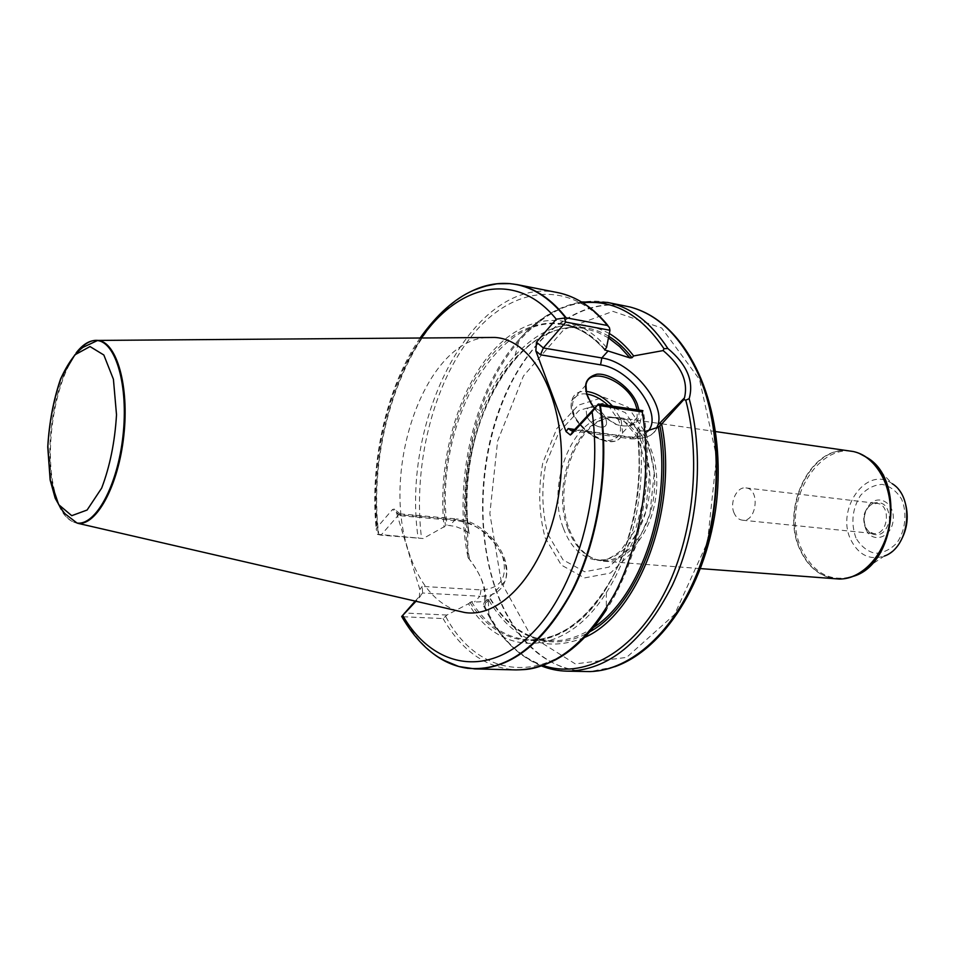 <?xml version="1.0" encoding="UTF-8"?>
<svg xmlns="http://www.w3.org/2000/svg" width="955" height="955" viewBox="0 0 955 955"><rect width="100%" height="100%" fill="white"/><g stroke="black" fill="none" stroke-linecap="round" stroke-linejoin="round"><path stroke-width="0.72" stroke-dasharray="4.78 3.58" d="M734.144 513.133C729.238 502.676 736.818 486.31 745.927 487.921C760.431 488.781 756.718 522.492 742.369 520.177C738.764 519.687 736.019 517.335 734.144 513.133M850.392 450.975C811.284 443.657 779.71 508.084 800.111 549.913C808.205 567.377 820.273 577.059 836.317 578.945M569.287 529.225C575.543 545.89 585.045 556.228 597.794 560.215L603.429 561.206C627.077 563.462 652.05 532.842 656.133 494.368C660.514 455.929 642.787 420.618 619.222 417.681L613.504 417.419C577.954 417.645 551.942 485.725 569.287 529.225M486.346 337.509C424.665 341.675 380.997 468.404 408.203 550.128C418.183 582.12 434.215 602.271 456.311 610.579M484.173 286.416C414.601 306.579 365.729 431.123 378.753 534.394L377.476 534.37L376.21 529.046L376.819 527.745L392.517 509.493L394.284 509.063L396.373 512.274L419.866 589.545L419.257 597.746L415.974 601.28M401.577 616.106L403.07 616.727C413.885 636.376 427.219 650.797 443.084 659.965M403.07 616.727L443.096 618.577L446.928 615.032L468.499 603.739C500.145 657.673 564.715 658.926 606.33 592.601C633.977 550.211 647.323 483.552 638.811 427.792L642.906 410.662M609.326 333.522C576.199 316.284 544.78 323.602 515.067 355.463C477.607 396.337 458.388 471.627 467.699 535.504L469.18 533.75L468.619 532.723L463.438 529.559L455.392 526.408L446.928 525.19L423.172 538.524L378.753 534.394M645.962 431.206L637.26 430.526L636.83 429.941L638.811 427.792M468.499 603.739L471.448 601.71L474.48 601.877C481.022 602.211 486.274 601.173 490.225 598.785L488.888 600.397C513.492 640.877 545.436 653.208 584.746 637.379M606.556 347.501C572.642 307.188 523.603 313.777 489.569 354.735C455.392 395.8 437.497 465.527 444.087 527.244M488.888 600.397L483.445 604.455L483.779 606.282L484.83 606.401C487.969 592.757 482.932 577.202 469.693 559.749L468.01 557.601L467.699 535.504M625.704 305.994C576.092 296.73 525.907 340.493 500.945 404.968C475.96 469.645 476.27 550.88 502.903 607.344C522.373 647.514 549.901 668.942 585.487 671.616M865.182 526.885L868.716 531.493L873.61 533.547C888.198 535.827 891.66 504.336 876.929 503.392L871.7 504.336C864.156 509.588 861.983 517.109 865.182 526.885M865.922 527.864L869.79 532.926C879.448 537.581 886.025 533.284 889.511 520.033C888.986 506.341 883.506 500.73 873.061 503.178L868.573 506.795C863.857 513.301 862.974 520.32 865.922 527.864M865.982 529.44C862.592 520.762 863.595 512.68 869.014 505.207C878.493 493.174 895.277 503.452 893.152 520.439C891.528 537.486 872.918 543.873 866.28 530.061L865.982 529.44M545.138 537.701L561.277 565.026L584.46 577.918L610.46 573.048L633.989 550.498L649.83 514.411L654.294 472.462L646.404 433.976L628.139 407.2L603.739 397.208L578.336 405.159L556.777 428.64L542.786 462.817C538.059 488.996 538.835 513.957 545.138 537.701M567.95 528.76C574.158 545.317 583.589 555.571 596.218 559.523L601.793 560.501C625.25 562.734 650.021 532.341 654.068 494.141C658.413 455.977 640.841 420.916 617.467 418.015L611.821 417.753C576.569 417.968 550.749 485.582 567.95 528.76M415.15 601.089L422.659 593.007L479.935 596.254L474.48 601.877M446.928 615.032L404.072 612.991M468.308 557.756C481.63 574.683 486.859 589.713 483.994 602.856L483.445 604.455M396.373 512.274L400.587 515.736L400.097 513.85L398.796 514.661L381.021 535.158L423.172 538.524M381.021 535.158L377.476 534.37M400.587 515.736L458.615 520.905C479.267 524.761 494.01 536.949 502.855 557.457C507.821 577.93 500.551 588.746 481.045 589.904L422.146 586.394L422.659 593.007L419.257 597.746M638.99 410.077C639.91 423.948 632.473 428.771 616.667 424.569L599.43 413.646L594.428 408.263M586.633 394.546C588.71 401.339 592.912 407.785 599.227 413.873L615.796 424.366C627.28 427.9 634.371 425.632 637.092 417.562L637.164 409.802M586.788 415.855L586.215 410.889C587.17 407.749 589.748 406.675 593.938 407.654C589.748 406.675 587.17 407.749 586.215 410.889L586.788 415.855C590.011 425.345 605.195 431.338 606.509 423.722L605.936 418.588C603.667 413.563 599.931 409.993 594.75 407.904C602.784 411.784 606.712 417.049 606.52 423.722C605.195 431.338 590.011 425.345 586.788 415.855M78.632 350.545C57.085 374.551 44.599 441.126 53.086 484.209C57.718 507.976 65.919 521.012 77.677 523.316M421.465 337.998C387.527 385.856 370.242 461.301 376.819 527.745M402.604 616.596C410.698 631.327 420.307 643.216 431.433 652.265M443.096 618.577C461.695 650.868 486 667.975 516.022 669.909M557.529 292.564C474.05 275.124 400.969 418.791 418.063 537.546M445.878 616.763C480.628 682.61 556.55 688.531 606.353 609.851C639.755 559.176 655.237 477.369 643.3 411.199M469.884 602.295C496.552 644.852 543.622 654.629 583.278 617.372C622.97 580.533 647.12 498.629 637.057 429.595M604.885 349.339C571.615 310.172 523.662 316.666 490.285 356.752C456.776 396.946 439.133 465.192 445.412 525.763M471.448 601.71C486.811 625.549 506.114 638.286 529.368 639.898L542.094 639.014L554.951 635.362L567.7 628.927L580.103 619.759L591.921 607.965L602.892 593.724L612.776 577.262L621.371 558.878L628.462 538.93L633.905 517.813L637.558 495.943L639.361 473.799L639.253 451.846L637.26 430.526M604.646 349.769C592.47 335.85 578.933 327.505 564.035 324.772C495.812 310.948 434.346 426.336 446.928 525.19M490.225 598.785C506.019 624.94 526.336 638.919 551.178 640.733C565.42 641.259 579.601 636.794 593.724 627.316M608.466 337.891L597.197 332.077L585.499 328.699C515.282 314.434 452.933 433.737 468.619 532.723M608.777 336.291C573.131 314.744 530.634 332.507 502.593 374.42C474.528 416.547 461.587 479.219 469.024 534.06M490.261 598.988C512.942 638.394 552.73 654.02 590.106 631.577M483.779 606.282L488.936 616.202C502.975 641.02 520.976 657.434 542.929 665.444M484.83 606.401C504.109 646.881 531.457 668.464 566.852 671.162M607.416 302.401C564.429 294.343 520.356 326.813 493.639 379.016C466.995 431.541 457.851 500.969 469.693 559.749M471.125 291.406C407.725 321.883 366.41 437.712 378.323 534.37M609.553 328.126C570.087 278.215 511.952 286.273 472.462 335.062C432.77 383.958 412.739 466.267 421.501 538.119M582.825 302.783C559.642 305.815 538.513 317.931 519.413 339.109C473.823 389.186 452.634 482.454 468.01 557.601M634.132 308.179L630.658 307.176C583.768 295.322 534.872 331.898 507.678 390.356C480.496 449.053 475.16 525.847 494.511 585.188C511.403 637.272 548.051 673.311 590.584 671.544L594.189 671.317M501.375 582.526L531.135 636.209L575.292 663.892L626.599 657.41L674.54 614.507L707.476 542.189L716.548 456.872L699.549 379.541L661.684 327.983L612.895 311.342L563.88 329.535L523.436 376.019L497.615 441.043L489.855 513.659L501.375 582.526M547.931 534.382L563.044 559.857L584.699 571.782L608.908 567.139L630.789 546.069L645.496 512.477L649.651 473.477L642.333 437.653L625.382 412.656L602.677 403.249L578.981 410.566L558.818 432.448L545.711 464.369C541.282 488.865 542.022 512.202 547.931 534.382M563.426 528.354C570.744 547.633 582.013 558.233 597.209 560.143C620.643 562.388 645.389 531.911 649.448 493.628C653.805 455.38 636.269 420.26 612.919 417.359C575.841 410.232 544.935 482.263 563.426 528.354M855.071 451.966L853.734 451.631C813.827 440.577 779.328 506.759 800.481 549.925C809.255 568.643 822.327 578.336 839.72 579.028L841.092 578.993M904.6 500.718C901.986 493.508 897.879 487.85 892.268 483.743L867.522 457.863C826.564 427.9 777.298 500.42 801.949 549.782C814.066 574.11 831.602 582.837 854.534 575.949L884.318 556.061C890.681 553.279 895.921 548.648 900.04 542.177M892.268 483.743C866.794 464.667 835.088 509.457 851.048 540.244C858.891 555.237 869.981 560.513 884.318 556.061M855.943 537.94C850.726 523.113 852.23 508.967 860.431 495.526C866.782 488.578 874.016 484.854 882.157 484.388C890.12 486.167 896.614 491.109 901.639 499.226C907.346 513.062 905.519 530.347 897.032 542.726C890.418 549.638 883.017 553.16 874.852 553.279C866.997 551.154 860.682 546.045 855.943 537.94M481.045 589.904L479.935 596.254C492.661 596.553 500.969 591.646 504.861 581.511C513.909 558.89 483.337 521.155 455.141 519.699L449.924 525.453M483.982 602.856L504.861 581.511C515.02 557.625 484.854 520.475 456.753 518.935L455.141 519.699L398.796 514.661L392.517 509.493M422.146 586.394L419.866 589.545M400.05 513.85L456.753 518.935L458.615 520.905M574.325 429.881L633.654 437.915L640.411 430.968M656.539 428.258C654.282 435.337 645.878 438.882 631.339 438.882L633.654 437.915C645.126 439.205 652.85 435.934 656.825 428.103M648.182 430.992C644.076 435.922 637.725 437.868 629.13 436.829L574.731 429.452M571.615 430.824L631.339 438.882L629.13 436.829M612.513 406.126L621.132 419.508L622.576 432.675C617.825 457.338 565.193 424.378 571.806 400.551C573.489 394.093 578.193 391.037 585.928 391.371M586.501 394.045C567.7 391.431 567.736 416.44 587.23 431.994C606.425 448.002 626.886 439.861 618.673 420.403L608.323 405.505M76.185 352.849C55.7 378.359 44.336 442.32 52.501 484.018C57.121 507.738 65.286 520.738 77.009 523.03M603.429 561.206L700.612 568.607M619.222 417.681L658.365 423.316M661.911 423.829L715.689 431.576M606.33 592.601L606.353 609.851M490.512 598.797C506.496 625.155 526.718 639.134 551.178 640.733L529.368 639.898C560.37 640.339 588.029 619.532 612.334 577.465C634.18 536.256 643.765 479.064 636.818 429.893M469.156 533.702C452.73 434.227 516.44 313.861 585.499 328.699L564.035 324.772C578.766 327.386 592.303 335.766 604.646 349.924M488.327 601.196L488.936 616.202C502.366 640.304 519.866 656.897 541.449 665.957M420.105 338.01C386.417 386.99 369.525 462.411 376.21 529.046M608.025 325.703L609.362 327.41M515.067 355.463L519.413 339.109C537.761 318.493 558.448 306.113 581.476 301.959M742.369 520.177L873.61 533.547M745.927 487.921L876.929 503.392M868.716 531.493L869.79 532.926M871.7 504.336L873.061 503.178M866.197 528.413L866.28 530.061M868.573 506.795L869.014 505.207M653.136 317.084C643.061 310.996 638.811 309.671 630.658 307.176L630.216 307.033M614.674 666.769L590.13 671.592M601.793 560.501L597.209 560.143L604.933 559.737C608.192 559.212 613.289 556.359 620.213 551.166L635.469 529.846L646.081 489.676C646.44 468.917 643.228 451.023 636.448 435.993L625.131 422.301L621.645 420.069L612.919 417.359L617.467 418.015M596.218 559.523L597.794 560.215M611.821 417.753L613.504 417.419M859.118 453.327L853.4 451.536M845.354 578.539L839.373 579.052M400.097 513.85L394.284 509.063M585.976 384.996L571.806 400.551C564.405 425.082 616.763 457.863 622.576 432.675L637.092 417.562M615.796 424.366L616.667 424.569"/><path stroke-width="1.43" d="M700.612 568.607L839.373 579.052C863.153 579.148 886.467 552.718 889.929 520.081C893.641 487.48 876.63 456.621 853.4 451.536L715.689 431.576M456.311 610.579L464.56 612.477C505.291 619.341 551.966 560.561 560.143 483.815C568.834 407.117 536.053 339.598 494.809 337.449L486.346 337.509M571.186 434.453L592.124 411.951L598.367 404.025L574.325 429.881L571.615 430.824L568.177 428.556L566.076 431.6L570.386 435.038L574.325 429.881M565.647 317.848C549.089 296.898 530.443 285.497 509.695 283.623L517.013 284.59C535.194 288.171 551.572 299.237 566.172 317.812L556.24 319.209L536.471 342.177L535.851 350.927L566.076 431.6M415.974 601.28L401.697 616.512L415.15 601.089M443.084 659.965L458.77 666.506L474.742 668.894C512.131 668.619 545.054 641.975 573.513 588.972C599.203 537.104 609.768 465.61 600.373 405.732L597.926 405.039M600.373 405.732L642.297 411.951L642.906 410.662L598.367 404.025M510.209 283.611L497.173 283.754L484.173 286.416M566.172 317.812L607.416 325.488L609.374 327.446L609.97 330.251L606.556 347.501L604.646 349.912L629.99 357.922L631.995 357.731L633.643 355.94C626.289 346.343 618.183 338.87 609.326 333.522M584.746 637.379C638.716 614.208 678.79 508.227 661.624 424.08L658.317 427.195L645.962 431.206M541.449 665.957C549.889 669.252 558.353 670.983 566.852 671.162C608.12 670.649 643.276 642.035 672.32 585.331C698.021 530.216 704.671 456.06 689.164 398.665L685.762 400.169L683.852 399.572L661.624 424.08M566.852 671.162L590.13 671.592C631.076 670.243 675.03 631.327 698.654 569.192C722.267 507.117 721.92 428.449 698.642 374.945C681.524 337.401 658.723 314.768 630.216 307.033L607.416 302.401C630.73 307.056 650.868 322.42 667.855 348.503C686.979 364.583 694.082 381.308 689.164 398.665M633.643 355.94L663.14 350.581M683.852 399.572L684.472 397.853C688.4 381.618 681.297 365.861 663.14 350.569L663.988 348.706L667.855 348.503M535.851 350.927L540.458 354.794L543.371 347.978L565.79 322.11L609.97 330.251M594.428 408.263C581.882 389.509 582.717 378.156 596.923 374.193C610.496 372.892 630.933 387.969 637.176 403.786L638.99 410.077M564.417 318.134L565.79 322.11M637.164 409.802L635.529 404.383C627.041 380.699 588.925 365.395 585.976 384.996L586.633 394.546M593.938 407.654L594.75 407.904L593.938 407.654M76.185 352.849C83.037 344.063 90.009 339.956 97.076 340.517C115.842 341.806 128.603 385.82 122.992 435.731C117.62 485.665 95.596 525.847 77.009 523.03L77.988 523.352C96.574 525.751 118.444 485.57 123.792 435.814C129.391 386.095 116.773 342.117 98.102 340.422L97.792 340.386C91.358 339.837 84.971 343.227 78.632 350.545M402.735 615.498C431.72 665.886 484.412 679.053 529.918 635.421C575.447 592.327 603.787 493.938 592.124 411.951M556.24 319.209C516.727 270.05 458.46 283.874 421.465 337.998M431.433 652.265C442.452 661.123 454.437 666.447 467.401 668.249C505.601 671.914 539.933 647.132 570.386 593.891C597.818 541.676 609.517 467.473 599.776 405.589M474.742 668.894L516.022 669.909C553.924 669.658 587.17 643.551 615.76 591.611C641.557 540.793 651.99 470.731 642.297 411.951M607.416 325.488C592.589 307.176 575.961 296.205 557.529 292.564C570.672 295.298 582.86 301.482 594.106 311.151C599.883 316.308 604.527 321.167 608.025 325.703M593.724 627.316C641.032 597.364 672.774 502.796 658.317 427.195M629.99 357.922L619.688 346.617L608.466 337.891M631.995 357.731C624.952 348.623 617.216 341.472 608.777 336.291M590.106 631.577C640.363 604.503 675.591 504.98 659.905 425.846M542.929 665.444C581.762 678.933 629.261 655.357 660.681 599.979C692.065 544.732 702.403 462.793 685.762 400.169M420.105 338.01C436.889 314.529 454.532 298.7 473.035 290.535C484.054 286.249 492.482 283.981 498.307 283.719L509.695 283.623C496.66 282.561 483.803 285.163 471.125 291.406M663.988 348.706C641.115 314.911 614.065 299.607 582.825 302.783M594.189 671.317C634.717 668.011 677.441 628.151 700.111 566.47C722.732 504.849 721.98 427.745 699.06 375.052C682.789 339.168 661.147 316.881 634.132 308.179M841.092 578.993C864.442 578.169 886.849 552.038 890.239 520.117C893.868 488.22 877.669 457.839 855.071 451.966M845.354 578.539L854.534 575.949C895.527 562.853 904.683 479.553 867.522 457.863L859.118 453.327M884.318 556.061C909.721 547.681 915.236 497.448 892.268 483.743M656.825 428.103L657.983 424.939C665.313 402.664 630.849 361.861 601.793 357.946L608.216 350.855M540.458 354.794L600.564 364.858L601.793 357.946L543.371 347.978L536.471 342.177M574.731 429.452L568.177 428.556M600.564 364.858C630.36 368.546 663.606 414.172 648.182 430.992M585.928 391.371C595.252 392.398 604.109 397.316 612.513 406.126M608.323 405.505C601.256 398.892 593.974 395.072 586.501 394.045M50.269 479.828L47.869 446.224C49.433 421.346 53.91 398.462 61.311 377.535L74.848 354.842L89.997 346.558L103.832 354.997L113.418 379.266L116.51 414.757C114.898 441.783 109.956 466.219 101.684 488.077L87.108 510.03L71.744 515.676L58.673 504.646L50.269 479.828M658.365 423.316L661.911 423.829M401.697 616.512C412.5 634.968 424.653 648.481 438.178 657.052C454.664 666.578 459.176 666.578 467.401 668.249L467.89 668.369M517.013 284.59L557.529 292.564M606.353 609.851C590.703 633.463 573.836 650.092 555.75 659.726C534.967 669.789 527.279 669.574 516.022 669.909M581.476 301.959L607.416 302.401M653.136 317.084C700.17 347.429 725.12 422.755 716.525 502.461C707.249 581.977 664.179 649.412 614.674 666.769M900.04 542.177C907.692 529.034 909.208 515.211 904.6 500.718M684.472 397.853L657.983 424.939L656.539 428.258M570.386 435.038L573.489 430.514M77.009 523.03L66.42 514.864C64.522 513.969 60.774 508.418 55.187 498.2L50.149 480.031L47.75 446.928C49.194 422.456 53.48 399.775 60.607 378.872C67.745 363.521 75.218 352.992 83.025 347.31L97.792 340.386M77.988 523.352L464.56 612.477M98.102 340.422L494.809 337.449"/></g></svg>
